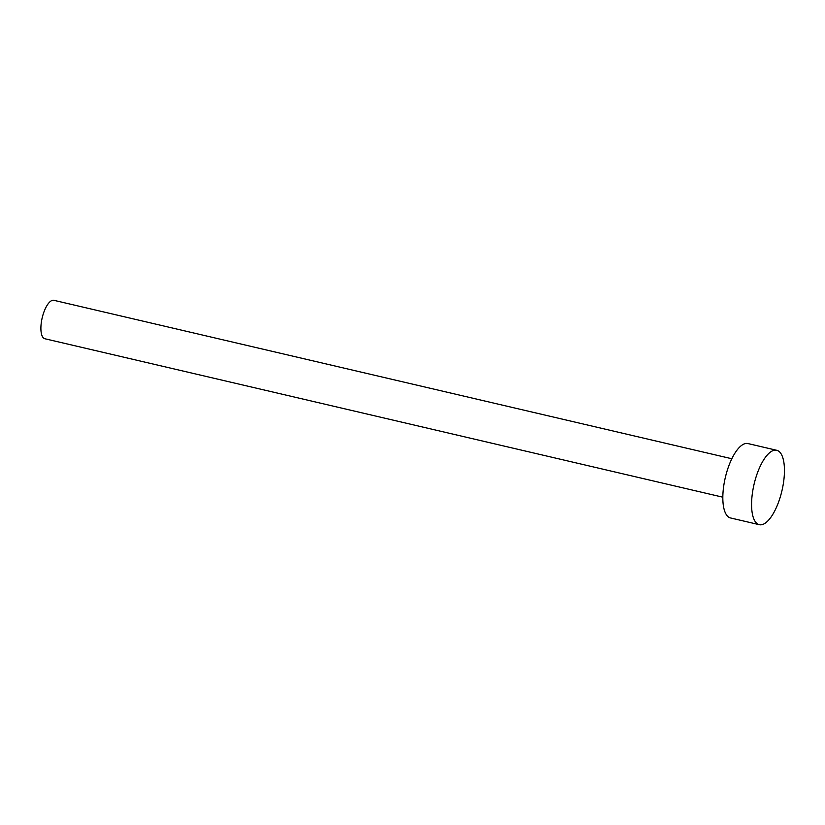 <?xml version="1.0" encoding="UTF-8"?>
<svg xmlns="http://www.w3.org/2000/svg" width="825" height="825" viewBox="0 0 825 825"><rect width="100%" height="100%" fill="white"/><g stroke="black" fill="none" stroke-linecap="round" stroke-linejoin="round"><path stroke-width="1.24" d="M722.844 497.197L44.89 338.755A19.738 7.394 -76.8 0 1 41.683 320.255A19.738 7.394 -76.8 0 1 51.954 300.496A19.738 7.394 -76.8 0 1 53.873 300.31L731.827 458.752M759.32 524.69L730.568 517.966A38.208 14.314 -76.8 0 1 724.35 482.161A38.208 14.314 -76.8 0 1 744.243 443.912A38.208 14.314 -76.8 0 1 747.955 443.561L776.707 450.285A38.208 14.314 -76.8 0 1 782.925 486.09A38.208 14.314 -76.8 0 1 763.022 524.339A38.208 14.314 -76.8 0 1 759.32 524.69A38.208 14.314 -76.8 0 1 753.101 488.885A38.208 14.314 -76.8 0 1 772.994 450.625A38.208 14.314 -76.8 0 1 776.707 450.285"/></g></svg>

